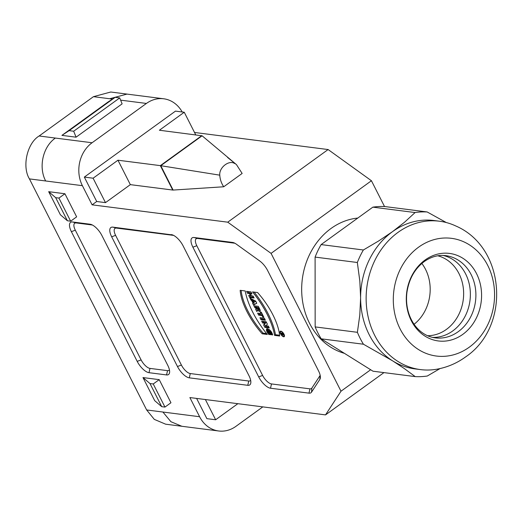 <?xml version="1.0" encoding="UTF-8"?>
<svg xmlns="http://www.w3.org/2000/svg" width="523" height="523" viewBox="0 0 523 523"><rect width="100%" height="100%" fill="white"/><g stroke="black" fill="none" stroke-linecap="round" stroke-linejoin="round"><path stroke-width="0.78" d="M260.99 313.578L257.63 313.146L258.624 315.108L261.984 315.532L262.768 317.082L263.847 317.219L261.284 312.172L260.212 312.035L260.99 313.578L257.63 313.146L258.624 315.108L261.984 315.532L262.768 317.082L263.847 317.219L261.284 312.172L260.212 312.035L260.99 313.578L261.729 313.048M247.556 293.292L249.308 293.521L250.412 295.691L248.66 295.469L249.654 297.424L254.093 297.992L253.099 296.038L251.485 295.828L250.38 293.658L251.994 293.861L251.007 291.906L246.562 291.337L247.556 293.292L249.308 293.521L250.412 295.691L248.66 295.469L249.654 297.424L254.093 297.992L253.099 296.038L251.485 295.828L250.38 293.658L251.994 293.861L251.007 291.906L246.562 291.337L247.556 293.292L248.477 292.632L247.909 291.507M283.682 336.792A3.354 1.379 -125.9 0 0 284.211 336.681A3.354 1.379 -125.9 0 0 283.361 333.158A3.354 1.379 -125.9 0 0 280.282 331.249A3.354 1.379 -125.9 0 0 280.792 334.262A3.354 1.379 -125.9 0 0 283.682 336.792A3.354 1.379 -125.9 0 0 283.041 332.746A3.354 1.379 -125.9 0 0 280.014 332.36A3.354 1.379 -125.9 0 0 283.682 336.792M262.624 322.998L265.109 323.312L263.579 324.868L264.834 327.346L269.273 327.914L268.325 326.045L265.9 325.737L267.397 324.221L266.115 321.697L261.677 321.129L262.624 322.998L265.109 323.312L263.579 324.868L264.834 327.346L269.273 327.914L268.325 326.045L265.9 325.737L267.397 324.221L266.115 321.697L261.677 321.129L262.624 322.998L263.546 322.331L263.023 321.299M319.834 379.437L311.525 392.152A12.467 5.119 54.1 0 1 308.988 393.139L270.515 388.223A12.467 5.119 54.1 0 1 258.695 376.893L192.889 247.183A12.467 5.119 54.1 0 1 194.059 237.514L232.526 242.43A12.467 5.119 54.1 0 1 233.199 242.561A12.467 5.119 54.1 0 1 236.488 244.254L259.748 261.003A12.467 5.119 54.1 0 1 267.613 270.509L318.468 370.755A12.467 5.119 54.1 0 1 320.364 377.586A12.467 5.119 54.1 0 1 319.834 379.437L320.168 375.39L311.858 388.105A9.349 3.838 54.1 0 1 309.956 388.851L271.489 383.934A9.349 3.838 54.1 0 1 262.618 375.436L196.811 245.725A9.349 3.838 54.1 0 1 197.694 238.468L234.834 243.221M271.692 334.812C271.515 331.811 266.305 328.267 268.547 332.582L269.894 332.752L270.888 334.707L268.73 334.432C262.454 326.515 270.809 327.561 272.66 334.936L271.692 334.812L268.07 330.621L268.547 332.582L269.894 332.752L270.888 334.707L268.73 334.432L266.665 328.679L269.992 330.216L272.66 334.936L271.692 334.812L272.431 334.282M274.568 335.38A53.117 21.816 -125.9 0 0 252.511 291.893L257.584 292.54A44.651 18.338 54.1 0 1 279.648 336.034L274.568 335.38A53.117 21.816 -125.9 0 0 252.511 291.893L257.584 292.54A44.651 18.338 54.1 0 1 279.648 336.034L274.568 335.38L275.49 334.72L279.583 335.236M262.219 333.805L267.299 334.452A53.117 21.816 54.1 0 1 245.235 290.965L240.162 290.317A44.651 18.338 -125.9 0 0 262.219 333.805L267.299 334.452A53.117 21.816 54.1 0 1 245.235 290.965L240.162 290.317A44.651 18.338 -125.9 0 0 262.219 333.805L263.141 333.138A44.651 18.338 54.1 0 1 241.149 290.442M260.931 319.651L265.37 320.22L264.377 318.259L259.938 317.69L260.931 319.651L265.37 320.22L264.377 318.259L259.938 317.69L260.931 319.651L261.846 318.984L261.284 317.866M256.545 308.027L255.59 309.126L256.8 311.518L257.898 310.257A2.726 1.118 -125.9 0 0 259.931 311.329A2.726 1.118 -125.9 0 0 259.813 309.27L258.329 306.341L253.89 305.778L254.884 307.733L256.545 308.027L255.59 309.126L256.8 311.518L257.898 310.257A2.726 1.118 -125.9 0 0 259.99 311.29A2.726 1.118 -125.9 0 0 259.813 309.27L258.329 306.341L253.89 305.778L254.884 307.733L256.499 307.942L257.421 307.276L255.806 307.066L255.237 305.948M251.001 300.078L251.923 300.562L253.073 302.824L252.544 303.124L253.537 305.079L256.76 303.255L255.662 301.085L250.007 298.123L253.073 302.824L252.544 303.124L253.537 305.079L256.76 303.255L255.662 301.085L250.007 298.123L251.001 300.078L251.923 299.411L251.72 299.019M92.401 225.014L76.188 222.942A9.349 3.838 -125.9 0 0 75.312 230.192L141.112 359.902A9.349 3.838 -125.9 0 0 149.983 368.401L167.53 370.644A9.349 3.838 -125.9 0 0 169.426 369.898M71.383 231.656A12.467 5.119 54.1 0 1 72.553 221.981L90.1 224.223A12.467 5.119 54.1 0 1 90.767 224.36A12.467 5.119 54.1 0 1 101.92 235.559L167.726 365.263A12.467 5.119 54.1 0 1 169.622 372.095A12.467 5.119 54.1 0 1 166.556 374.932L149.016 372.69A12.467 5.119 54.1 0 1 137.189 361.36L71.383 231.656L75.312 230.192M171.315 234.605A12.467 5.119 54.1 0 1 171.989 234.742A12.467 5.119 54.1 0 1 183.142 245.941L248.948 375.645A12.467 5.119 54.1 0 1 250.844 382.476A12.467 5.119 54.1 0 1 247.778 385.314L189.3 377.841A12.467 5.119 54.1 0 1 177.474 366.512L111.667 236.801A12.467 5.119 54.1 0 1 112.837 227.132L172.668 234.964M250.648 380.28A9.349 3.838 54.1 0 1 248.745 381.025L190.267 373.553A9.349 3.838 54.1 0 1 181.403 365.054L115.596 235.343A9.349 3.838 54.1 0 1 116.472 228.087L173.623 235.396M48.672 191.673L64.917 193.752L58.929 198.08L55.68 197.668L48.672 191.673L60.393 214.776L67.402 220.771L70.651 221.19L76.639 216.855L64.917 193.752M70.651 221.19L58.929 198.08M67.402 220.771L55.68 197.668M149.99 383.562L161.712 406.665L154.703 400.677L142.982 377.567L149.99 383.562L153.239 383.974L164.961 407.084L161.712 406.665M153.239 383.974L159.227 379.646L170.949 402.749L164.961 407.084M142.982 377.567L159.227 379.646M61.923 135.372L107.96 102.057L115.165 97.33L69.128 130.645L61.923 135.372L76.077 137.183L73.671 131.227L69.128 130.645M73.671 131.227L119.715 97.912L122.121 103.861L76.077 137.183M115.165 97.33L119.715 97.912M227.74 222.177L271.071 253.374L371.435 180.742L328.111 149.545L227.74 222.177L92.113 204.839L96.716 201.505L84.327 177.088L93.101 178.206L117.963 160.215L130.345 184.639L172.74 190.052L160.332 165.634L117.963 160.215M202.107 135.803L236.474 164.627L242.142 173.446L223.726 186.77C221.373 183.285 220.052 179.415 219.771 175.166L160.777 165.699L202.094 135.79L159.397 130.234L184.259 112.242L175.486 111.118L84.327 177.088M219.771 175.166C219 167.504 229.113 159.633 234.716 163.555M201.786 135.653L160.345 165.634L160.777 165.699L173.12 190.065L223.726 186.77M172.74 190.052A3.118 1.02 -26.9 0 0 173.12 190.065M93.101 178.206L105.489 202.63L130.345 184.639M184.259 112.242L195.739 134.875M105.489 202.63L96.716 201.505M328.111 149.545L194.517 132.469M120.617 100.141L146.414 103.443A31.164 26.516 -82.7 0 1 163.686 98.782A31.164 26.516 -82.7 0 1 182.187 111.974M146.414 103.443L92.087 142.753L55.373 138.065C42.906 146.643 38.271 167.151 45.678 180.978L29.432 178.899L146.656 409.96L162.895 412.032L170.91 421.708L181.834 426.265L165.654 424.192L154.305 419.381L146.656 409.96M92.113 204.839L82.386 185.672A31.164 26.516 -82.7 0 1 92.087 142.753M205.389 399.539L215.646 419.766L206.879 418.648L196.615 398.421M215.646 419.766L237.86 403.691M262.814 406.881L235.951 426.323A31.164 26.516 -82.7 0 1 218.679 430.985A31.164 26.516 -82.7 0 1 199.609 416.726L189.882 397.558L325.515 414.896L341.003 391.211L370.663 369.748M383.954 372.611L325.515 414.896M384.529 206.546L371.435 180.742M271.071 253.374L341.003 391.211M55.373 138.065L39.133 135.987L93.46 96.67L112.465 99.102M127.024 94.088L110.745 92.015L93.46 96.67M163.686 98.782L126.971 94.094L109.699 98.749M39.133 135.987C27.15 143.073 21.822 166.641 29.432 178.899M357.797 218.052A68.873 58.596 97.3 0 0 302.059 281.394A68.873 58.596 97.3 0 0 344.428 353.345M414.079 324.28A40.513 34.472 97.3 0 0 421.852 263.461M427.559 335.714A40.513 34.472 97.3 0 0 463.26 299.659A40.513 34.472 97.3 0 0 437.777 255.786M462.796 334.36A44.122 37.538 -82.7 0 1 411.346 320.776A44.122 37.538 -82.7 0 1 425.075 260.016A44.122 37.538 -82.7 0 1 476.525 273.607A44.122 37.538 -82.7 0 1 462.796 334.36M437.378 369.114A74.796 63.636 -82.7 0 1 420.485 369.598A74.796 63.636 -82.7 0 1 367.257 312.309A74.796 63.636 -82.7 0 1 397.996 232.389A74.796 63.636 -82.7 0 1 439.451 221.216A74.796 63.636 -82.7 0 1 455.683 225.929C506.087 247.484 510.742 326.797 465.463 357.013C456.978 363.152 447.616 367.179 437.378 369.114M469.294 347.18A59.334 50.483 -82.7 0 1 400.108 328.908A59.334 50.483 -82.7 0 1 418.57 247.196A59.334 50.483 97.3 0 1 487.763 265.475A59.334 50.483 97.3 0 1 469.294 347.18M440.059 368.565L427.298 376.017A82.588 70.265 -82.7 0 1 415.229 376.606L404.201 368.48L392.583 360.831A74.796 63.636 -82.7 0 1 360.609 297.816A74.796 63.636 -82.7 0 1 392.472 231.682L378.685 240.94L363.361 249.987A82.588 70.265 97.3 0 0 357.333 262.494L315.101 257.094A82.588 70.265 -82.7 0 1 321.122 244.587L372.853 207.154A82.588 70.265 -82.7 0 1 384.928 206.565L427.16 211.959L446.302 222.543M415.229 376.606L372.991 371.206L321.207 338.826L363.439 344.226L392.583 360.831A74.796 63.636 97.3 0 0 414.961 368.892L420.485 369.598M439.451 221.216L433.927 220.51A74.796 63.636 97.3 0 0 392.472 231.682L404.573 222.21L415.092 212.547A82.588 70.265 -82.7 0 1 427.16 211.959M432.586 337.387A41.448 35.263 97.3 0 0 452.715 330.967A41.448 35.263 97.3 0 0 469.994 288.317A41.448 35.263 97.3 0 0 443.059 255.427M363.361 249.987L321.122 244.587M321.207 338.826A82.588 70.265 -82.7 0 1 315.16 326.908L357.392 332.308A82.588 70.265 97.3 0 0 363.439 344.226M315.101 257.094L315.16 326.908M357.392 332.308L359.785 315.173L360.609 297.816L359.824 281.008L357.333 262.494M372.853 207.154L415.092 212.547M268.73 334.432L269.652 333.766L270.456 333.87M267.292 328.555L267.926 330.954M268.855 332.621L269.652 333.766M268.07 330.621L269.724 329.941M265.109 323.312L266.024 322.652L263.546 322.331M263.579 324.868L266.024 322.652M264.834 327.346L265.756 326.679L264.494 324.201M268.848 327.078L265.756 326.679M283.459 336.354A2.837 1.164 -125.9 0 0 283.911 336.263A2.837 1.164 -125.9 0 0 283.191 333.282A2.837 1.164 -125.9 0 0 280.583 331.667A2.837 1.164 -125.9 0 0 281.014 334.217A2.837 1.164 -125.9 0 0 283.459 336.354A2.837 1.164 -125.9 0 0 282.923 332.935A2.837 1.164 -125.9 0 0 280.361 332.608A2.837 1.164 -125.9 0 0 283.459 336.354M254.139 292.102A53.117 21.816 54.1 0 1 275.49 334.72M266.593 333.582L263.141 333.138M249.308 293.521L250.229 292.854L248.477 292.632M250.412 295.691L251.145 295.162M250.569 293.521L250.229 292.854M249.654 297.424L250.576 296.763L250.007 295.639M253.668 297.156L250.576 296.763M250.38 293.658L251.57 293.024M264.945 319.376L261.846 318.984M258.624 315.108L259.545 314.441L258.977 313.323M261.984 315.532L262.723 315.003M262.638 314.833L259.545 314.441M262.768 317.082L263.507 316.546M258.244 308.165L258.48 308.622A0.902 0.373 54.1 0 1 258.395 309.322A0.902 0.373 54.1 0 1 257.538 308.498L257.303 308.04L258.48 308.622A0.902 0.373 54.1 0 1 258.539 309.289A0.902 0.373 54.1 0 1 257.538 308.498L257.303 308.04L258.244 308.165L258.983 307.629M258.898 307.465L257.303 308.04M258.539 309.289L259.46 308.622A0.902 0.373 -125.9 0 0 259.48 308.609M254.884 307.733L255.806 307.066M255.59 309.126L257.466 307.354M257.597 310.603L256.512 308.459M257.898 310.257L258.82 309.59A2.726 1.118 54.1 0 0 260.232 310.655M254.596 301.961L252.884 301.065L253.805 300.398L255.518 301.294L254.596 301.961L252.884 301.065L253.622 302.516L254.596 301.961L253.622 302.516L252.884 301.065M251.923 300.562L252.844 299.895L251.923 299.411M253.073 302.824L253.59 302.451M253.289 300.771L252.844 299.895M253.537 305.079L254.459 304.412L253.498 302.516M256.708 303.144L254.459 304.412M281.08 333.419L280.858 332.988L282.74 333.229L283.289 334.315A1.033 0.425 54.1 0 1 283.257 335.119A1.033 0.425 54.1 0 1 282.335 334.387L281.851 334.942L281.603 334.459L282.08 333.909L280.858 332.988L282.74 333.229L283.289 334.315A1.033 0.425 54.1 0 1 283.361 335.08A1.033 0.425 54.1 0 1 282.335 334.387L281.851 334.942L281.603 334.459L282.08 333.909L281.08 333.419L281.557 333.073M282.152 333.556L283.021 334.282L282.695 333.628L282.152 333.556L283.054 334.661L282.695 333.628L282.152 333.556L282.629 333.21M281.603 334.459L282.342 333.922M281.884 333.524L282.361 333.177M72.553 221.981L76.188 222.942M90.1 224.223L91.453 224.583M166.556 374.932L167.53 370.644M149.016 372.69L149.983 368.401M141.112 359.902L137.189 361.36M197.694 238.468L194.059 237.514M192.889 247.183L196.811 245.725M233.879 242.783L232.526 242.43M311.525 392.152L311.858 388.105M308.988 393.139L309.956 388.851M270.515 388.223L271.489 383.934M262.618 375.436L258.695 376.893M248.745 381.025L247.778 385.314M190.267 373.553L189.3 377.841M181.403 365.054L177.474 366.512M111.667 236.801L115.596 235.343M116.472 228.087L112.837 227.132M199.609 416.726L162.895 412.032M82.386 185.672L45.678 180.978M458.24 331.674A41.448 35.263 -82.7 0 1 435.267 337.871C429.945 337.185 425.042 335.021 420.557 331.379C415.68 327.352 411.961 321.978 409.411 315.258C406.763 308.04 405.94 300.398 406.946 292.331C409.012 278.929 414.791 268.665 424.29 261.533C431.194 256.682 438.359 254.721 445.779 255.642A41.448 35.263 -82.7 0 1 475.276 287.389A41.448 35.263 -82.7 0 1 458.24 331.674M258.48 308.622L259.212 308.086M227.597 157.475L236.474 164.627M181.965 426.291L218.679 430.985M281.178 331.236L280.583 331.667M284.505 335.831L283.911 336.263"/></g></svg>
